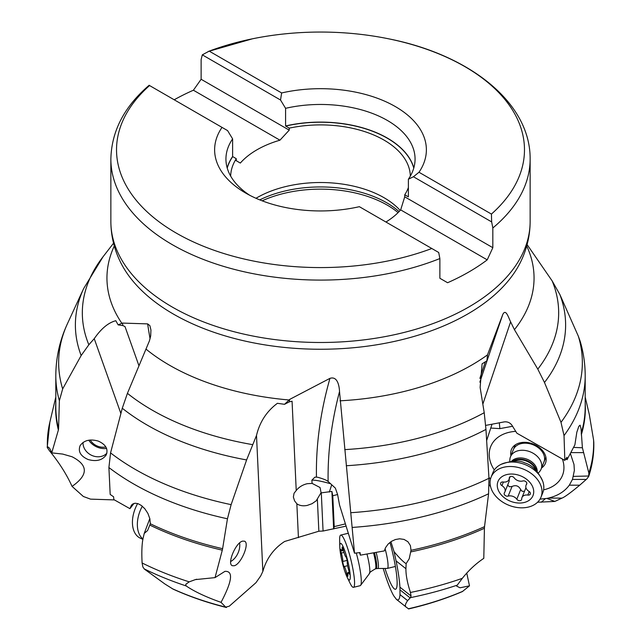<?xml version="1.0" encoding="UTF-8"?>
<svg xmlns="http://www.w3.org/2000/svg" width="641" height="641" viewBox="0 0 641 641"><rect width="100%" height="100%" fill="white"/><g stroke="black" fill="none" stroke-linecap="round" stroke-linejoin="round"><path stroke-width="0.96" d="M489.139 485.021L490.549 486.511M492.024 424.206L486.655 440.519M329.947 378.358A735.74 445.391 159.7 0 0 316.454 477.096L317.864 477.313C323.2 478.811 326.614 480.197 328.112 481.463L335.355 488.105L337.575 494.451L339.546 505.028L354.513 553.199L339.53 391.555C339.281 386.13 337.607 375.866 329.947 378.358L289.788 399.343L284.54 404.311L277.409 403.309C266.672 411.306 259.709 422.01 256.504 435.431L246.609 459.942A245.118 141.517 180 0 1 122.279 408.253L127.423 393.342L149.425 340.868L150.683 335.908L150.931 330.011L149.874 325.66L147.646 323.889L122.423 323.08L118.128 324.875L115.821 320.716C108.361 322.647 101.166 328.633 94.235 338.672L88.843 344.77L81.159 355.531A245.118 141.517 180 0 1 83.642 288.586L67.473 323.641A261.849 151.18 0 0 0 62.666 388.911L81.159 355.531M485.662 425.4L504.315 421.882C507.376 421.57 509.867 422.611 511.774 425.007L516.894 433.22L564.841 460.414L564.024 435.608L561.003 422.339L544.481 382.493L537.799 369.128L514.435 329.658L510.613 321.838C508.385 317.239 505.813 308.393 502.8 314.443A735.74 23.869 110 0 0 479.853 382.132M487.601 354.569L502.8 314.443M340.026 400.809A213.549 123.296 180 0 0 471.504 365.21A213.549 123.296 180 0 0 487.513 354.866L486.904 360.835L482.088 363.816L480.125 387.436L484.219 412.708L485.958 429.414A245.118 141.517 180 0 1 346.26 465.743M479.877 378.398L485.317 361.853M561.003 422.339A261.849 151.18 0 0 0 578.334 336.188L559.849 294.483A245.118 141.517 180 0 1 544.481 382.493M527.094 244.582L552.157 280.91L559.849 294.483M578.334 336.188L580.241 341.493M537.583 502.232L554.842 501.446L561.989 498.113C564.713 497.039 570.626 492.737 579.72 485.197L586.9 478.867L588.694 476.391L588.839 473.034A273.162 157.71 0 0 0 593.59 440.03L589.263 414.318L585.193 397.043M593.59 440.03L593.79 442.354M588.839 473.034L582.397 447.779L581.058 428.789L580.113 425.175L578.823 426.305L576.82 432.274L574.881 444.854L567.053 459.693L566.932 457.257L564.841 460.414M582.397 447.779L573.735 447.41M565.803 458.996L567.053 459.693M490.485 479.051L488.907 477.305M499.331 422.828L499.868 428.629L490.758 428.044M499.868 428.629L512.616 426.265M570.482 453.844L573.999 464.493L574.36 470.486L572.485 479.412L569.312 485.181C564.577 491.607 557.582 495.91 548.319 498.097L546.893 498.418L554.842 501.446M540.026 499.131L546.893 498.418M515.813 431.353A38.676 28.02 -158.1 0 0 510.909 431.938A38.676 28.02 -158.1 0 0 510.773 431.962A38.676 28.02 -158.1 0 0 494.323 469.989M543.608 489.836A38.676 28.02 -158.1 0 0 562.373 459.02M573.487 476.375L588.839 476.007C592.444 464.925 594.095 453.7 593.79 442.322M221.041 602.348C206.098 597.075 194.455 591.595 186.106 585.922L185.762 584.312L189.231 581.852L195.329 579.616L215.039 577.621L224.919 571.363C233.516 570.811 232.226 581.139 221.041 602.348L225.712 607.123L229.278 606.194L255.951 582.701L260.695 575.955L262.85 571.411C266.472 558.527 273.739 548.544 284.636 541.477L318.857 531.229L323.072 531.028L346.076 526.125M55.807 397.043L49.854 422.211L47.202 447.362L49.461 450.775C59.052 462.433 66.584 474.308 72.056 486.383L83.346 496.479L90.533 499.131L114.346 499.916M47.202 447.362L48.187 447.073M49.854 422.211A273.162 157.71 0 0 0 47.41 447.065C48.732 446.745 50.174 448.684 51.737 452.875L58.371 430.055A264.861 152.919 180 0 1 55.807 402.7M58.579 428.749L59.373 400.729A264.693 152.822 180 0 1 55.807 375.722L55.807 406.706A264.693 152.822 0 0 0 58.579 428.749L58.371 430.055M138.945 365.731L124.995 326.565L122.896 325.604L118.128 324.875M173.11 589.135L164.881 583.983L144.377 569.088L142.871 566.965L142.102 562.974C141.533 552.101 141.877 543.792 143.135 538.055L144.241 533.424L147.574 530.548L150.339 523.761L149.85 518.689L147.855 513.337L144.778 508.706L141.341 505.461L138.055 503.682L135.131 503.217L132.679 504.018L131.413 505.204L129.939 508.674L113.818 499.571L113.609 496.799L110.18 494.435L108.906 467.537L110.564 452.899L122.279 408.253M110.564 452.899A261.849 151.18 0 0 0 231.129 504.643L246.609 459.942M316.454 477.096L314.835 477.216L311.863 480.197L312.119 483.402L307.239 483.707C302.68 484.764 299.01 487.024 296.23 490.501L292.064 401.21L289.195 401.907L284.54 404.311M351.068 512.696A261.849 151.18 0 0 0 488.963 478.282L485.958 429.414M488.963 478.282L488.578 493.778A264.693 152.822 180 0 1 352.43 527.423M408.581 608.918L406.37 607.227C404.671 606.498 405.088 604.303 407.612 600.633L410.432 597.644L411.065 595.986L410.44 592.46C407.315 582.821 405.809 574.897 405.929 568.703L406.146 563.623L409.214 558.744L411.009 550.315A264.693 152.822 0 0 0 484.532 526.638L488.578 493.778M484.532 526.638L484.42 528.264A264.861 152.919 180 0 1 410.889 551.885M410.44 592.46A273.162 157.71 0 0 0 462.321 578.334C468.723 570.29 475.886 563.623 483.795 558.343L484.42 528.264M466.744 573.054L469.484 585.842L462.353 591.587M406.146 563.623C404.022 562.502 400.521 559.136 395.633 553.536L394.031 551.572L396.09 560.923C398.181 571.211 399.471 579.969 399.944 587.18L400 594.616C399.623 599.343 398.414 600.905 396.378 599.327L393.718 595.785C391.154 591.371 388.366 584.568 385.345 575.386L383.19 568.463M394.031 551.572L390.898 541.717M406.37 607.227L396.378 599.327M385.001 568.447A38.676 5.809 -103.7 0 0 393.903 588.51A38.676 5.809 -103.7 0 0 396.058 588.879A38.676 5.809 -103.7 0 0 389.968 542.406M337.591 494.54L332.775 495.741L334.217 526.63L333.753 528.929M345.379 523.881L334.217 526.63M332.775 495.741L331.894 491.423L333.624 528.561M331.894 491.423L321.293 492.857L323.072 531.028M312.119 483.402L320.027 487.513L321.077 492.681L316.221 500.797L312.023 503.706L307.199 505.428C303.049 506.238 299.595 505.685 296.847 503.794L298.426 537.647M262.85 571.411L256.504 435.431M296.23 490.501L294.067 493.241L293.378 497.039L294.556 500.813L296.847 503.794M120.845 413.397L94.235 338.672M62.666 388.911L59.373 400.729M51.737 452.875L62.682 454.068L72.008 456.745C88.394 465.11 88.41 474.989 72.056 486.383M98.257 441.088C105.821 444.493 108.457 449.133 106.19 454.99C102.32 460.31 96.286 461.808 88.073 459.501C80.51 456.088 77.873 451.456 80.141 445.599C84.003 440.279 90.044 438.773 98.257 441.088M106.919 453.123A13.677 11.546 28.7 0 1 90.629 454.822A13.677 11.546 28.7 0 1 83.018 442.458M255.991 198.285A89.844 51.873 180 0 1 256.969 197.708A89.844 51.873 180 0 1 400.192 210.432M174.208 99.78A209.639 121.037 180 0 1 193.406 90.221L279.949 140.187A89.844 51.873 0 0 0 256.969 149.794A89.844 51.873 0 0 0 240.327 163.062L236.273 160.723L236.273 158.72A89.844 51.873 0 0 0 230.664 176.099M385.938 222.018A89.844 51.873 0 0 0 400.673 209.887L487.216 259.853A209.639 121.037 180 0 1 468.739 272.056A209.639 121.037 180 0 1 447.594 282.729L439.87 278.266L439.87 258.555A209.639 121.037 180 0 1 171.956 244.461A209.639 121.037 180 0 1 110.861 159.056L110.861 221.457A209.639 121.037 0 0 0 240.279 333.28A209.639 121.037 0 0 0 468.739 307.039A209.639 121.037 0 0 0 468.843 306.983A209.639 121.037 0 0 0 530.139 221.457C530.091 234.478 527.351 247.033 521.934 259.132A208.021 120.099 0 0 1 467.698 314.018A208.021 120.099 0 0 1 467.593 314.074A208.021 120.099 0 0 1 265.711 345.01A208.021 120.099 0 0 1 119.066 259.132C113.649 247.033 110.909 234.478 110.861 221.457M439.87 258.555L438.7 252.482L431.81 248.5A203.982 117.768 180 0 1 175.971 232.915A203.982 117.768 180 0 1 149.569 85.557L149.345 85.429M431.81 248.5L359.361 206.682A105.877 61.127 0 0 1 245.631 193.037A105.877 61.127 0 0 1 222.01 127.383L149.569 85.557M249.862 195.353A94.564 54.597 0 0 1 225.936 159.056A94.564 54.597 0 0 1 232.619 138.897L227.571 130.588L222.01 127.383M232.619 138.897L232.619 156.532L236.273 158.72M235.367 160.194L240.327 163.062M487.216 259.853L492.833 247.69L492.833 227.98L491.655 221.906L413.429 176.748L418.99 172.253A105.877 61.127 0 0 0 395.369 106.59A105.877 61.127 0 0 0 281.639 92.953L209.198 51.128L202.3 54.854L201.13 59.565L201.13 79.276L193.406 90.221M209.198 51.128A203.982 117.768 180 0 1 252.498 38.789A203.982 117.768 180 0 1 388.502 38.789A203.982 117.768 180 0 1 465.037 66.712A203.982 117.768 180 0 1 491.431 214.078L491.655 221.906M491.431 214.078L418.99 172.253M281.639 92.953L280.526 100.012L202.3 54.854M413.429 176.748L408.381 179.216A94.564 54.597 0 0 0 415.064 159.056A94.564 54.597 0 0 0 285.582 108.321L280.526 100.012M408.381 179.216L408.381 196.859L404.727 194.824L404.727 196.827L492.833 247.69M404.727 196.827L400.673 209.887M279.949 140.187L289.227 130.147L289.227 128.144L285.582 125.956L285.582 108.321M404.727 194.824A89.844 51.873 0 0 0 408.381 187.565M410.336 176.099A89.844 51.873 0 0 0 289.227 128.144M201.13 79.276L289.227 130.147M354.513 553.199L360.042 552.582L360.37 555.17L384.32 550.915L385.562 547.63L388.109 544.089L391.451 541.357L395.361 539.538L399.663 538.793L404.062 539.426L407.932 541.741L410.408 545.603L411.009 550.315M462.321 578.334L456.576 586.066L460.03 587.797L469.484 585.842M359.569 552.638L360.37 555.17M144.241 533.424L149.818 518.561M134.017 503.409L129.939 508.674M150.339 523.761A264.693 152.822 0 0 0 222.611 548.688L227.451 518.785A264.693 152.822 180 0 1 108.906 467.537M231.129 504.643L227.451 518.785M222.611 548.688L222.291 550.17A264.861 152.919 180 0 1 150.09 525.211M215.039 577.621L222.291 550.17M172.205 588.638A238.74 137.839 0 0 0 225.712 607.123L226.321 607.476M242.667 541.108L244.477 541.18C250.046 542.943 240.984 564.481 234.133 565.763L232.322 565.699C226.754 563.936 235.816 542.398 242.667 541.108M239.59 542.959A13.677 8.67 -65.4 0 1 230.656 561.532M510.941 455.639A18.349 13.293 21.9 0 1 520.925 442.635A18.349 13.293 21.9 0 1 542.687 450.767A18.349 13.293 21.9 0 1 541.565 467.97M543.953 462.033A16.506 11.963 -158.1 0 0 539.033 448.307A16.506 11.963 -158.1 0 0 521.902 443.468A16.506 11.963 -158.1 0 0 513.329 449.71M509.755 461.568L509.851 459.661A16.506 11.963 21.9 0 1 510.484 456.785A16.506 11.963 21.9 0 1 529.538 451.576A16.506 11.963 21.9 0 1 541.108 469.116A16.506 11.963 21.9 0 1 539.562 471.624L538.312 473.066M540.98 497.2L542.783 492.737A26.882 19.478 -158.1 0 0 542.607 480.966A26.882 19.478 -158.1 0 0 523.937 464.172A26.882 19.478 -158.1 0 0 501.054 464.356A26.882 19.478 -158.1 0 0 492.905 472.649L491.11 477.12A26.882 19.478 21.9 0 1 522.143 468.643A26.882 19.478 21.9 0 1 540.98 497.2A26.882 19.478 21.9 0 1 509.956 505.685A26.882 19.478 21.9 0 1 491.11 477.12M519.771 475.542A18.861 13.669 21.9 0 1 533.216 494.98A18.861 13.669 21.9 0 1 511.214 501.534A18.861 13.669 21.9 0 1 497.769 482.096A18.861 13.669 21.9 0 1 519.771 475.542M527.839 495.076A2.756 1.995 -158.1 0 0 530.315 494.027A2.756 1.995 -158.1 0 0 529.049 491.415A6.53 4.735 21.9 0 1 526.037 485.221A6.53 4.735 21.9 0 1 526.533 484.364A2.756 1.995 -158.1 0 0 526.742 484.003A2.756 1.995 -158.1 0 0 524.811 481.079A2.756 1.995 -158.1 0 0 522.816 480.966A6.53 4.735 21.9 0 1 518.072 480.694A6.53 4.735 21.9 0 1 514.186 477.825A2.756 1.995 -158.1 0 0 512.544 476.616A2.756 1.995 -158.1 0 0 509.371 477.489A2.756 1.995 -158.1 0 0 509.258 478.09A6.53 4.735 21.9 0 1 509.01 479.508A6.53 4.735 21.9 0 1 503.145 482A2.756 1.995 -158.1 0 0 500.669 483.05A2.756 1.995 -158.1 0 0 501.943 485.662A6.53 4.735 21.9 0 1 504.948 491.847A6.53 4.735 21.9 0 1 504.451 492.705A2.756 1.995 -158.1 0 0 504.243 493.065A2.756 1.995 -158.1 0 0 506.174 495.998A2.756 1.995 -158.1 0 0 508.169 496.11A6.53 4.735 21.9 0 1 512.912 496.374A6.53 4.735 21.9 0 1 516.798 499.243A2.756 1.995 -158.1 0 0 518.441 500.453A2.756 1.995 -158.1 0 0 521.622 499.587A2.756 1.995 -158.1 0 0 521.726 498.986A6.53 4.735 21.9 0 1 521.974 497.56A6.53 4.735 21.9 0 1 527.839 495.076L529.258 491.551M516.798 499.243L520.684 489.588L522.127 491.294L524.498 491.286M520.684 489.588C518.777 485.862 515.901 484.812 512.055 486.455L509.515 486.751L508.225 485.766L507.872 484.596M504.948 491.847L509.17 481.279L509.226 478.979M385.073 548.656A16.506 2.484 76.3 0 1 387.372 568.415A16.506 2.484 76.3 0 1 387.284 568.423L377.773 568.503A14.342 2.155 76.3 0 0 376.203 552.622M348.488 533.889A26.882 4.038 -103.7 0 0 347.799 533.464L348.408 533.616M339.802 546.989L339.642 540.235A26.882 4.038 76.3 0 1 340.748 535.083A26.882 4.038 76.3 0 1 346.316 544.457A26.882 4.038 76.3 0 1 353.415 571.852A26.882 4.038 76.3 0 1 353.439 587.332A26.882 4.038 76.3 0 1 350.09 583.262L347.134 577.188A18.861 2.836 76.3 0 1 345.579 573.463A18.861 2.836 76.3 0 1 339.802 546.989A18.861 2.836 76.3 0 1 344.481 549.954A18.861 2.836 76.3 0 1 350.09 573.823A18.861 2.836 76.3 0 1 347.134 577.188M360.41 585.57A26.882 4.038 -103.7 0 0 356.276 553.015M348.912 573.655A2.756 0.417 -103.7 0 0 349.289 574.136A2.756 0.417 -103.7 0 0 348.76 570.346A6.53 0.978 76.3 0 1 347.262 561.965A2.756 0.417 -103.7 0 0 346.42 557.822A2.756 0.417 -103.7 0 0 345.916 556.869A6.53 0.978 76.3 0 1 344.698 554.617A6.53 0.978 76.3 0 1 343.376 550.01A2.756 0.417 -103.7 0 0 342.823 548.071A2.756 0.417 -103.7 0 0 342.246 547.11A2.756 0.417 -103.7 0 0 342.182 548.231A6.53 0.978 76.3 0 1 342.03 550.891A6.53 0.978 76.3 0 1 341.148 549.762A2.756 0.417 -103.7 0 0 340.772 549.281A2.756 0.417 -103.7 0 0 341.3 553.071A6.53 0.978 76.3 0 1 342.799 561.46A2.756 0.417 -103.7 0 0 343.64 565.594A2.756 0.417 -103.7 0 0 344.145 566.548A6.53 0.978 76.3 0 1 345.363 568.799A6.53 0.978 76.3 0 1 346.685 573.407A2.756 0.417 -103.7 0 0 347.238 575.346A2.756 0.417 -103.7 0 0 347.815 576.307A2.756 0.417 -103.7 0 0 347.879 575.185A6.53 0.978 76.3 0 1 348.031 572.525A6.53 0.978 76.3 0 1 348.912 573.655L349.393 573.543M137.631 503.538A26.882 17.051 114.6 0 0 140.379 538.208L142.903 539.361M142.959 539.009A26.882 17.051 -65.4 0 1 142.31 506.222M105.845 446.929A13.205 11.153 28.7 0 1 104.219 447.178A13.205 11.153 28.7 0 1 90.229 440.006M106.582 448.444A16.506 13.934 28.7 0 1 105.821 448.532A16.506 13.934 28.7 0 1 88.73 440.199M398.085 212.628A94.323 54.461 0 0 0 262.137 200.817M288.746 399.952A213.549 123.296 180 0 1 146.1 349.185M121.742 323.12A213.549 123.296 180 0 1 114.29 245.984M526.71 245.984A213.549 123.296 180 0 1 514.435 329.658M482.945 403.846L510.613 321.838M537.799 369.128A238.164 137.503 0 0 0 552.157 280.91M585.193 402.7A264.861 152.919 180 0 1 581.299 434.822M581.171 433.26A264.693 152.822 0 0 0 585.193 406.706L585.193 375.722A264.693 152.822 180 0 1 564.024 435.608M545.411 498.634L541.276 502.24M561.989 498.113L548.319 498.097M579.72 485.197L569.312 485.181M586.275 479.428L572.485 479.412M583.294 452.626L571.147 452.61M103.201 256.552A238.164 137.503 0 0 0 88.843 344.77M122.896 325.604L122.423 323.08M147.646 323.889A735.74 311.061 -132.9 0 0 150.074 338.801M127.423 393.342A238.164 137.503 0 0 0 252.562 444.63M289.195 401.907L289.788 399.343M328.112 481.463C327.655 452.201 331.461 422.235 339.53 391.555M344.722 449.629A238.164 137.503 0 0 0 484.219 412.708M317.383 499.627L318.857 531.229M259.741 199.88A93.618 54.052 180 0 1 399.087 211.618M227.178 167.878A94.564 54.597 180 0 1 232.619 156.532M530.139 221.457L530.139 159.056A209.639 121.037 180 0 1 492.833 227.98M285.582 125.956A94.564 54.597 180 0 1 413.822 167.878M285.654 126.077A94.467 54.541 180 0 1 413.757 168.086M227.243 168.086A94.467 54.541 180 0 1 232.699 156.652M330.556 483.747A28.3 3.598 18.3 0 0 311.863 480.197M331.718 484.812L329.322 492.048M408.389 608.774A238.74 137.839 0 0 0 462.866 591.266M457.145 585.169A271.039 156.484 180 0 1 410.432 597.644M406.298 607.171L396.467 599.391M407.612 600.633L400 594.616M410.16 597.909L400.072 589.928M411.065 595.986L399.944 587.18M405.929 568.703L396.09 560.923M394.151 552.061L394.936 552.686M142.102 562.974A273.162 157.71 0 0 0 189.231 581.852M186.106 585.922A271.039 156.484 180 0 1 144.041 568.799M511.486 461.336A14.342 10.392 21.9 0 1 526.63 459.068A14.342 10.392 21.9 0 1 537.23 471.704M536.461 470.806A14.15 10.248 -158.1 0 0 526.149 460.286A14.15 10.248 -158.1 0 0 512.656 461.232M513.473 461.183A14.15 10.248 21.9 0 1 525.908 460.887A14.15 10.248 21.9 0 1 535.908 470.214M526.533 484.364L526.846 483.594M508.169 496.11L512.055 486.455M501.943 485.662L503.401 482.032M509.258 478.09L509.707 476.976M377.773 568.503L376.171 568.703A14.15 2.123 -103.7 0 0 374.52 552.943M373.599 553.111A14.15 2.123 76.3 0 1 375.265 568.928L376.171 568.703M367.021 554.225A17.539 2.636 76.3 0 1 369.504 573.519C368.735 573.118 370.658 571.588 375.265 568.928M346.685 573.407L347.775 573.142M344.145 566.548L347.622 565.707M342.799 561.46L347.11 560.41M341.3 553.071L343.985 552.422M342.182 548.231L342.823 548.079M585.193 375.722C585.177 363.808 583.446 352.133 579.993 340.675M83.642 288.586L103.081 256.704L113.545 243.195M55.807 375.722C55.895 357.614 59.781 340.259 67.473 323.641M149.193 85.229C124.298 106.558 111.518 131.165 110.861 159.056M530.139 159.056C530.548 102.448 469.348 54.669 388.502 38.789M208.221 51.472L252.498 38.789M462.433 591.547C445.727 598.71 427.763 604.511 408.549 608.95M196.755 579.232L195.337 579.632M226.441 607.508C207.315 602.74 189.528 596.611 173.078 589.119M545.9 457.209L541.108 469.116M515.276 444.878L510.484 456.785M542.719 481.255C537.999 471.071 532.014 464.949 524.763 462.898C519.37 460.07 511.414 460.583 500.909 464.429M526.838 483.234L526.037 485.221M525.949 487.697L521.974 497.56M510.156 476.656L509.01 479.508M395.377 566.468L387.372 568.415M340.748 535.083L347.462 533.456M353.439 587.332L360.154 585.698M369.504 573.519L360.442 585.545M349.225 572.229L348.031 572.525M343.496 550.539L342.03 550.891"/></g></svg>
